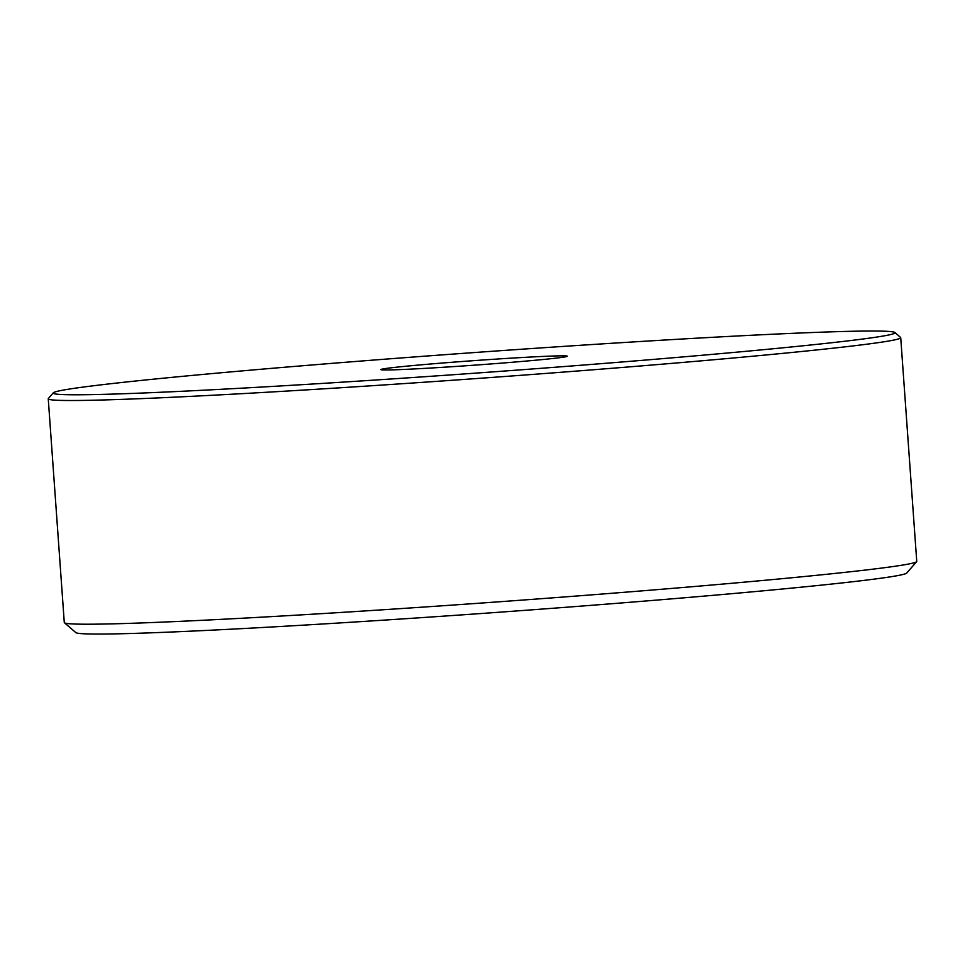 <?xml version="1.0" encoding="UTF-8"?>
<svg xmlns="http://www.w3.org/2000/svg" width="965" height="965" viewBox="0 0 965 965"><rect width="100%" height="100%" fill="white"/><g stroke="black" fill="none" stroke-linecap="round" stroke-linejoin="round"><path stroke-width="1.45" d="M563.222 355.844A93.472 2.28 175.9 0 1 567.336 356.218A93.472 2.28 175.9 0 1 474.261 365.18A93.472 2.28 175.9 0 1 380.861 369.583A93.472 2.28 175.9 0 1 460.16 361.646A93.472 2.28 175.9 0 1 563.222 355.844M900.719 337.678L916.75 561.389A427.326 10.446 175.9 0 1 916.641 561.642A427.326 10.446 175.9 0 1 549.097 598.107A427.326 10.446 175.9 0 1 83.123 624.198A427.326 10.446 175.9 0 1 64.426 622.739A427.326 10.446 175.9 0 1 64.281 622.485L48.25 398.786A427.326 10.446 -4.1 0 0 67.092 400.499A427.326 10.446 -4.1 0 0 538.217 374.01A427.326 10.446 -4.1 0 0 900.719 337.678A427.326 10.446 -4.1 0 0 900.574 337.436L894.857 332.491A421.982 10.313 175.9 0 1 474.84 373.19A421.982 10.313 175.9 0 1 53.304 392.815A421.982 10.313 175.9 0 1 416.253 356.809A421.982 10.313 175.9 0 1 876.401 331.043A421.982 10.313 175.9 0 1 894.857 332.491M64.426 622.739L75.849 632.618A416.639 10.181 -4.1 0 0 492.005 612.739A416.639 10.181 -4.1 0 0 906.75 573.053L916.641 561.642M53.304 392.815L48.359 398.521A427.326 10.446 -4.1 0 0 48.25 398.786"/></g></svg>
